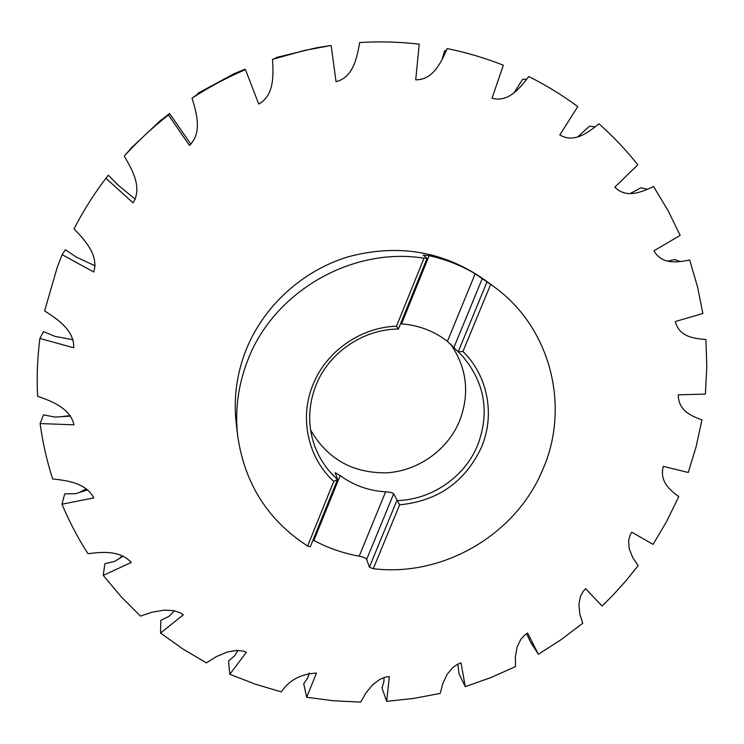 <?xml version="1.0" encoding="UTF-8"?>
<svg xmlns="http://www.w3.org/2000/svg" width="744" height="744" viewBox="0 0 744 744"><rect width="100%" height="100%" fill="white"/><g stroke="black" fill="none" stroke-linecap="round" stroke-linejoin="round"><path stroke-width="1.12" d="M400.532 323.807L401.546 323.863C418.77 325.221 434.059 331.052 447.414 341.366L458.202 351.791L462.945 351.493C488.027 375.878 495.262 415.18 481.405 447.386C465.074 481.935 437.816 501.075 399.63 504.832L393.669 493.811C392.581 492.714 389.903 492.044 385.625 491.821C368.782 490.798 353.623 485.386 340.138 475.583L335.256 472.719L337.543 479.471C326.272 469.427 318.283 457.197 313.577 442.764C307.746 423.801 308.481 404.801 315.791 385.764C328.467 352.87 362.942 329.173 398.421 329.034L427.028 258.326L423.187 255.099L429.139 255.694C445.591 259.284 460.936 265.31 475.174 273.773L493.793 286.598C550.951 327.546 570.601 406.912 542.618 469.929C515.676 534.871 443.043 577.242 373.256 568.714L369.387 567.161L366.662 559.395C365.76 558.037 363.267 556.968 359.194 556.168C343.235 553.294 328.132 548.058 313.875 540.46L313.038 540.032M487.041 281.864L458.202 351.791L462.331 355.93C484.865 382.583 489.952 412.399 477.592 445.358C464.554 477.23 431.39 499.884 396.84 500.591L369.387 567.161M493.793 286.598L483.665 279.177C443.024 251.091 397.91 243.614 348.332 256.764C301.915 270.779 262.902 306.761 245.557 351.177C236.518 374.874 233.411 399.017 236.248 423.606L237.727 436.077C244.655 483.665 267.952 520.326 307.616 546.04L310.322 546.756L337.543 479.471L333.758 481.396C308.137 458.053 299.172 418.602 312.75 385.29C325.686 351.763 360.319 327.286 396.506 326.188L423.987 258.214L427.028 258.326M450.585 344.016C467.009 368.057 469.976 393.781 459.494 421.197C447.451 450.074 418.295 470.794 386.954 472.803C352.907 473.389 327.462 459.15 310.611 430.079M276.48 57.967L276.322 57.493L277.735 57.455L272.499 59.371L304.184 50.518L331.145 45.477L336.056 81.701C353.363 77.255 357.018 57.502 359.678 42.529C379.673 41.329 399.519 41.869 419.225 44.138L415.701 79.822C433.073 79.989 441.08 62.524 447.153 48.574C466.488 52.508 485.218 58.051 503.344 65.221L492.007 98.18C508.403 102.886 520.075 87.894 528.724 76.53C546.059 85.179 562.408 95.204 577.772 106.615L559.804 134.962C574.145 143.453 588.179 132.562 598.948 123.802C613.186 136.412 626.141 150.083 637.813 164.824L614.814 187.144C626.411 198.992 641.923 191.906 653.567 186.521L667.963 210.44L680.156 235.411L653.929 250.793C661.928 265.041 677.803 262.232 689.707 260.075L697.454 286.542L702.875 313.484L675.301 321.52C679.337 337.19 694.515 338.548 705.898 339.506L706.791 366.829L705.386 394.088L678.286 394.822C678.202 410.707 691.557 416.073 701.945 419.895L696.179 446.484L688.265 472.487L663.304 466.358C659.221 481.759 670.344 490.343 678.77 496.639L666.494 521.739L653.074 544.385L631.712 532.146L630.168 534.889L628.624 540.683L629.21 548.681L632.781 557.693L638.185 565.598L626.039 580.692L613.065 595.07L602.119 606.025L585.584 588.69L583.333 591.145L580.46 596.372L578.906 604.519L579.864 614.237L582.747 623.23L561.162 639.626L538.368 654.283L527.636 633.051L524.864 634.93L520.763 639.403L517.089 647.085L515.332 656.952L515.573 666.587L490.808 677.598L465.26 686.647L461.038 662.895L457.895 664.085L452.771 667.545L447.144 674.315L442.717 683.727L440.243 693.399L413.608 698.421L386.648 701.332L389.354 676.547L386.015 676.975L380.119 679.207L372.791 684.629L365.862 692.999L360.728 702.094L333.619 700.774L306.695 697.277L316.451 673.041C300.66 674.045 288.942 680.332 281.288 691.901L255.211 684.154L229.822 674.278L246.404 652.218L243.381 651.112L236.759 650.396L227.385 651.995L216.309 656.636L206.376 662.876L182.847 648.954L160.537 633.06L183.331 614.795L180.504 612.889L174.263 610.694L164.257 610.117L152.027 612.191L140.486 616.097L121.012 596.595L103.23 575.4L131.26 562.455C119.877 550.011 101.63 552.011 87.959 553.694C77.897 538.042 69.239 521.553 61.975 504.227L93.809 497.894C85.848 482.81 66.913 480.503 52.647 478.95C46.863 460.973 42.678 442.503 40.102 423.559L73.981 424.815C70.076 407.963 51.596 401.193 37.591 396.264C36.651 377.05 37.414 357.78 39.888 338.455L73.73 347.792C74.335 330.448 57.827 319.39 44.631 310.936L57.176 267.477L62.124 254.69L65.425 249.752L76.176 257.024L95.139 265.841M237.727 436.077C234.797 410.669 238.015 385.718 247.389 361.212C272.89 292.28 351.419 246.478 423.987 258.214M327.964 45.961L315.8 47.923L276.322 57.493M244.813 69.294L233.951 73.777L198.071 93.205L197.606 94.218L192.045 98.162C209.018 87.095 226.827 77.571 245.446 69.611L244.813 69.294M190.883 144.252L169.567 113.479L161.411 120.017M192.045 98.162C196.621 113.116 202.47 132.906 189.432 145.433L168.479 114.995C152.511 127.447 137.77 141.165 124.267 156.128L131.586 147.675L161.234 119.803M168.479 114.995L169.567 113.479M135.315 199.271L117.682 184.707L108.336 175.184L105.908 178.29C93.753 194.296 83.123 211.166 74.019 228.892C84.965 240.238 98.906 255.201 93.725 272.006L62.124 254.69M73.033 339.729L55 336.381L43.505 331.61L39.888 338.455M70.503 416.091L55.056 417.096L43.524 414.864L40.102 423.559M61.064 416.705L70.15 415.608M87.662 489.85L75.646 493.7L64.709 493.876L61.975 504.227M79.775 492.379L86.248 488.78M123.188 556.14L114.66 561.413L104.885 563.692L103.23 575.4M119.421 558.465L122.258 555.731M174.459 610.731L168.981 616.348L160.816 620.347L160.537 633.06M237.866 650.386L234.769 655.706L228.529 660.951L229.822 674.278M309.206 672.976L307.849 677.747L303.729 683.727L306.695 697.277M384.025 677.524L383.913 681.718L381.998 687.93L386.648 701.332M457.876 664.094L459.002 673.748L465.26 686.647M526.575 633.693L530.63 642.202L538.368 654.283M668.205 261.135L674.576 259.517L680.369 261.581M630.215 193.524L641.003 187.804L647.587 189.311M577.828 136.812L589.481 126.22L595.265 126.861M442.048 59.613L444.68 50.666L446.372 50.508M272.499 59.371C273.439 74.837 274.508 95.26 258.754 104.048L245.446 69.611M124.267 156.128C132.265 169.688 142.476 187.544 133.12 202.852L105.908 178.29M514.244 92.498L522.697 79.255L526.743 79.255M490.668 284.366L462.945 351.493M399.63 504.832L373.256 568.714M396.506 326.188L398.421 329.034M307.616 546.04L333.758 481.396M453.998 347.262L482.344 278.423M447.414 341.366L475.174 273.773M366.662 559.395L393.669 493.811M359.194 556.168L385.625 491.821M401.546 323.863L429.139 255.694M313.875 540.46L340.138 475.583"/></g></svg>
